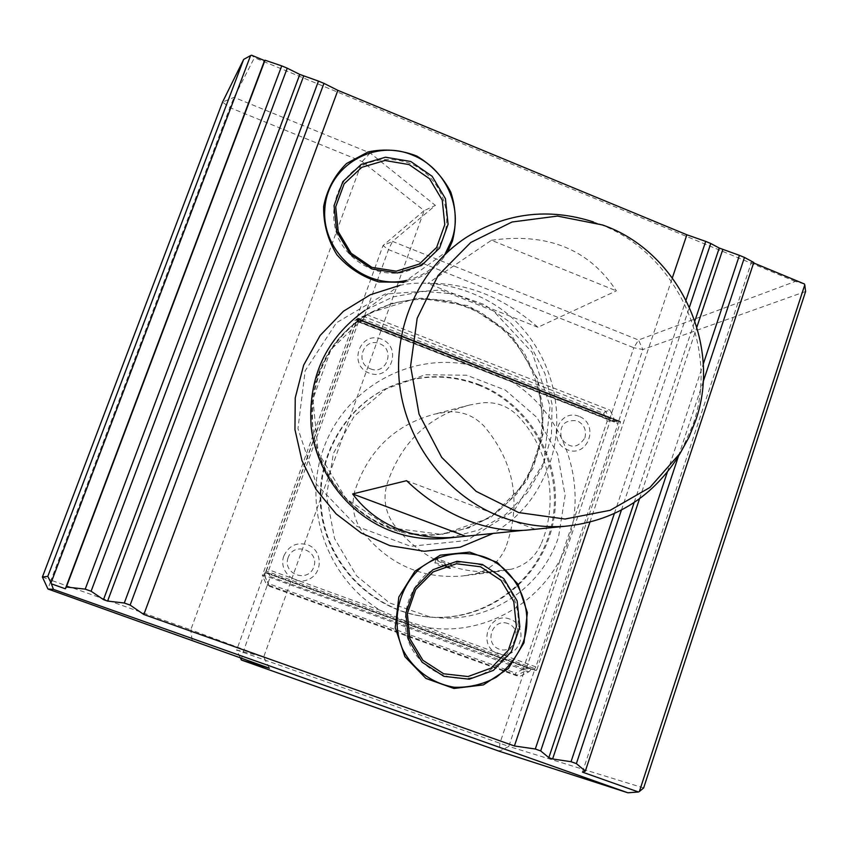 <?xml version="1.0" encoding="UTF-8"?>
<svg xmlns="http://www.w3.org/2000/svg" width="848" height="848" viewBox="0 0 848 848"><rect width="100%" height="100%" fill="white"/><g stroke="black" fill="none" stroke-linecap="round" stroke-linejoin="round"><path stroke-width="0.64" stroke-dasharray="4.24 3.18" d="M451.147 564.588L451.369 564.503C451.995 563.772 436.031 558.196 436.169 559.203C439.985 561.429 444.977 563.231 451.147 564.588M445.603 566.051C439.667 563.74 436.095 562.701 434.865 562.934L440.515 566.082L449.864 568.287L451.369 564.503M541.427 543.314C558.864 501.942 549.419 449.525 518.806 416.834C508.694 406.287 496.515 401.613 482.268 402.821L469.834 404.962C428.399 416.092 400.722 442.698 386.815 484.759C383.052 499.09 385.384 512.351 393.832 524.541C420.968 559.055 455.789 574.69 498.285 571.467L511.906 569.082C525.739 565.33 535.586 556.733 541.427 543.314M505.694 547.617C499.726 561.164 489.72 569.845 475.696 573.672L462.404 576.004C421.689 579.226 388.193 564.217 361.916 530.965C353.404 518.647 351.051 505.249 354.867 490.791C368.403 450.214 395.062 424.647 434.844 414.078L446.991 411.99C461.439 410.782 473.788 415.488 484.038 426.109C514.545 462.404 521.764 502.917 505.694 547.617M593.409 221.932L596.992 223.204C675.114 250.425 720.62 346.503 692.933 424.827L680.52 452.694M522.93 530.371L531.887 529.608M466.654 237.175L365.075 310.251L393.175 296.885L423.703 291.362L454.634 293.97L483.975 304.453L509.828 322.06L530.604 345.634L544.978 373.639L552.08 404.316L551.423 435.702L543.027 465.806L527.392 492.709L505.461 514.619L478.59 530.074L448.518 537.982M491.469 240.26C547.511 232.384 589.137 249.248 616.348 290.853L537.918 327.275C503.214 297.097 466.506 282.479 427.805 283.433L491.469 240.26L616.348 290.853M478.028 384.918C531.23 405.471 563.825 466.58 552.027 523.089C540.738 579.682 486.339 622.029 428.865 617.005C376.841 612.818 330.731 569.941 321.858 516.644C312.711 463.39 342.062 408.036 389.508 386.995C418.795 374.498 448.295 373.798 478.028 384.918M584.908 437.854C586.742 430.063 584.145 424.371 577.117 420.788C564.312 419.506 559.055 425.463 561.365 438.66C569.782 448.942 577.636 448.677 584.908 437.854M370.481 368.838C386.37 375.664 395.793 349.334 379.522 343.684C363.665 336.773 354.125 363.188 370.481 368.838M507.941 623.545C492.37 617.651 483.477 643.59 499.196 649.176C514.81 654.985 523.587 629.121 507.941 623.545M288.129 557.602C282.055 574.096 308.047 583.541 313.802 566.983C319.844 550.575 293.97 541.056 288.129 557.602M478.94 384.547C532.226 405.153 564.885 466.368 553.066 522.972C541.755 579.672 487.261 622.093 429.692 617.068C377.583 612.871 331.388 569.909 322.494 516.517C313.325 463.156 342.73 407.708 390.26 386.635C419.59 374.106 449.154 373.417 478.94 384.547M579.025 416.326C558.472 408.068 546.812 441.999 567.588 449.853C588.205 457.994 599.653 424.18 579.025 416.326M381.388 339.105C359.997 330.508 347.553 364.916 369.177 373.099C390.631 381.558 402.864 347.277 381.388 339.105M509.86 619.093C488.819 611.122 476.777 646.176 498.041 653.723C519.146 661.546 530.975 626.63 509.86 619.093M283.857 555.938C278.102 570.831 294.924 586.328 309.022 579.184C323.395 572.697 322.388 549.822 307.527 544.745C296.652 541.936 288.755 545.667 283.857 555.938M363.697 319.293L364.004 316.558L354.496 320.809L355.863 322.791L363.697 319.293L603.628 413.358L605.832 411.428L364.004 316.558L366.707 314.661L357.612 318.721L614.27 419.294L610.136 410.231L605.832 411.428L610.147 420.905L614.493 419.771L614.588 421.954L356.711 321.021L357.135 318.933L354.496 320.809L262.329 575.474L264.491 575.368L355.863 322.791M264.576 575.909L268.943 585.374L266.897 585.364L516.241 675.623L520.004 676.259L528.866 671.796L264.353 575.41L262.329 575.474L266.897 585.364L268.254 583.509L264.491 575.368M603.628 413.358L607.189 421.149L523.163 669.22L525.506 670.948L516.241 675.623L515.531 673.068L268.254 583.509M366.707 314.661L610.136 410.231M523.163 669.22L515.531 673.068M607.189 421.149L610.147 420.905L525.506 670.948L528.866 671.796M268.943 585.374L520.004 676.259M264.353 575.41L265.7 572.824L267.332 572.75L268.827 569.803L358.45 321.933L358.905 319.516L356.796 321M265.7 572.824L530.996 669.167L529.343 671.563M530.996 669.167L534.07 669.644L267.332 572.75M358.905 319.516L618.065 421.053L614.588 421.954M618.065 421.053L618.054 423.576L535.862 666.888L534.07 669.644M358.45 321.933L466.93 364.407C407.771 353.309 344.754 389.274 323.639 448.242C302.1 507.03 327.169 578.537 380.445 610.39L403.457 620.142L427.699 627.573C488.183 636.933 548.985 598.423 568.277 540.632C587.929 482.936 564.026 414.63 512.87 382.395L466.93 364.407M512.87 382.395L618.054 423.576M535.862 666.888L427.699 627.573M380.445 610.39L268.827 569.803M429.321 616.687L389.444 602.896L356.446 575.739L334.536 538.522L326.522 495.942L333.402 453.383L354.188 416.177L386.169 388.893L425.251 374.731L466.644 375.219L505.366 390.101L536.89 417.449L557.613 453.987L565.118 495.423L558.535 536.954C541.353 590.219 484.696 625.983 429.321 616.687M804.349 283.942L795.307 281.43L638.502 340.016L392.539 241.394L435.395 205.417L370.163 153L234.069 97.35L222.558 102.067L229.893 107.611L362.17 161.544L424.159 210.622L382.999 245.57L356.319 319.314L359.722 321.572L612.956 420.756L618.372 421.975L642.837 349.546L633.806 347.744L609.903 418.35L612.956 420.756M42.4 577.032L50.997 580.223L229.893 107.611L234.069 97.35L254.442 57.696L251.538 55.205M805.6 291.489L642.837 349.546L638.502 340.016L633.806 347.744L388.511 249.63L382.999 245.57L392.539 241.394L388.511 249.63L362.562 321.445L609.903 418.35M370.163 153L362.17 161.544L190.768 629.82L50.997 580.223L47.965 589.01M192.104 640.028L190.768 629.82L263.717 656.924L424.159 210.622L435.395 205.417M241.351 660.02L243.037 652.303L270.385 576.598L268.53 573.842L264.809 572.22L236.687 649.96L243.037 652.303L508.768 746.41L534.526 670.174L268.53 573.842M643.653 787.94L508.768 746.41L499.324 751.264L499.854 743.346L525.018 669.019L270.385 576.598M359.722 321.572L362.562 321.445M269.378 668.213L263.717 656.924L236.687 649.96L240.217 657.571M529.152 668.489L525.018 669.019M795.307 281.43L254.442 57.696M621.414 510.083L689.477 307.018M614.334 513.57L686.064 299.895M667.365 472.05L703.246 364.142M678.474 456.16L703.13 381.907M582.459 772.125L751.487 262.074L753.787 262.477M753.628 262.954L751.487 262.074M618.372 421.975L620.407 421.467L620.354 422.421L536.954 669.411L266.293 571.064L265.731 572.188L264.809 572.22M266.293 571.064L357.337 319.378L357.549 318.456L356.319 319.314M536.954 669.411L536.275 670.45L534.526 670.174M589.901 522.198L672.369 277.762M448.253 250.414C438.363 267.671 423.587 278.292 403.934 282.289M543.78 462.616L514.248 510.496L466.856 540.483L410.655 546.303L356.828 526.332L316.442 484.261L297.945 428.59L305.153 370.83L336.37 322.812L384.95 294.086L440.928 289.984L493.303 310.824L532.099 352.28L550.066 406.287L543.78 462.616M443.409 237.493C454.072 209.456 437.981 174.211 409.404 163.155C390.08 156.7 371.996 158.799 355.164 169.43C335.066 185.246 328.081 213.95 338.511 238.532C350.351 262.488 376.936 276.554 402.408 272.547C421.753 267.47 435.416 255.778 443.409 237.493M514.99 639.477C525.559 610.263 509.383 574.944 480.805 564.98C461.471 559.277 443.409 562.277 426.618 573.958C406.574 591.098 399.673 620.821 410.167 645.487C422.071 669.464 448.677 682.598 474.117 677.298C493.43 671.181 507.051 658.567 514.99 639.477M318.201 374.063C286.783 451.284 357.612 544.861 438.416 534.558C485.957 528.219 518.425 502.641 535.83 457.814C551.656 411.757 536.254 357.199 498.666 325.95C461.153 294.638 405.238 290.27 364.152 316.463C342.698 330.402 327.381 349.609 318.201 374.063M537.918 327.275L427.805 283.433M534.95 529.163L406.563 480.689M475.696 573.672L511.906 569.082M634.156 502.514L694.915 320.798M639.53 498.751L696.897 327.031M620.407 421.467L357.549 318.456L620.354 421.467M536.275 670.45L265.731 572.188M357.337 319.378L620.354 422.421M406.637 280.349C423.693 276.194 436.837 266.738 446.08 251.973M390.25 527.785L345.942 498.582L318.233 452.588L312.912 399.217L330.985 349.45L368.498 313.347L417.682 297.902L468.647 305.778L511.545 335.098L538.257 380.031L543.759 431.95L526.915 480.986L490.727 517.619L442.009 534.463L390.25 527.785M389.932 527.594C330.307 506.977 296.026 432.692 319.071 373.512C328.282 348.994 343.641 329.745 365.138 315.763L392.338 303.171L421.816 298.199L451.592 301.125L479.703 311.672L504.337 329.088L523.905 352.196L537.187 379.48L543.314 409.181L541.893 439.391L532.989 468.149L517.121 493.578L495.285 513.962L468.87 527.912L439.593 534.42C422.675 535.819 406.118 533.54 389.932 527.594M436.169 559.203L434.865 562.934M498.285 571.467L462.404 576.004M469.834 404.962L434.844 414.078M390.26 386.635L389.508 386.995M429.692 617.068L428.865 617.005M614.44 421.944L356.711 321.021M602.663 225.006L596.992 223.204M438.416 534.558L439.593 534.42C422.728 535.809 406.224 533.54 390.069 527.604C349.09 512.372 317.979 472.527 312.838 428.092C309.626 379.957 327.063 342.518 365.138 315.763L364.152 316.463M399.482 285.49C433.169 277.275 488.755 290.037 521.626 327.466C554.454 364.068 565.362 417.428 549.801 463.4C538.438 492.338 525.463 513.051 493.345 533.35"/><path stroke-width="1.27" d="M450.097 568.181L445.603 566.051M680.52 452.694L677.086 458.408C650.49 498.688 613.168 521.308 565.097 526.269C543.473 527.848 522.283 524.764 501.518 517.026C447.882 496.801 406.881 444.161 399.694 385.511C392.55 326.84 419.718 267.639 466.654 237.175C506.532 212.689 548.783 207.612 593.409 221.932M531.887 529.608L526.046 530.191C508.016 531.452 489.201 528.452 469.622 521.191C446.557 512.383 425.537 498.878 406.563 480.689L352.641 493.949C365.138 510.644 381.282 522.707 401.062 530.148C417.926 536.371 436.095 538.745 455.546 537.272L522.93 530.371M448.518 537.982L442.826 538.554C425.505 539.826 408.566 537.42 392.009 531.336C349.249 515.436 316.823 474.074 311.248 427.848C307.633 377.752 325.579 338.553 365.075 310.251M222.558 102.067L42.4 577.032L47.817 576.333L243.683 59.402L222.558 102.067M243.683 59.402L250.573 55.597L51.028 582.862L53.435 589.381L47.965 589.01L42.4 577.032M51.028 582.862L47.817 576.333M47.965 589.01L269.378 668.213L241.351 660.02L499.324 751.264L627.933 792.795L638.47 791.99L639.371 791.513L804.773 284.864L804.349 283.942L753.628 262.954M241.351 660.02L240.217 657.571M51.505 583.88L65.349 588.788L264.555 60.59L251.538 55.205L250.573 55.597M638.47 791.99L582.459 772.125L585.321 771.129L576.375 763.603L571.043 761.705L552.599 758.981L548.836 757.646L540.685 750.925L535.3 749.007L514.407 745.964L143.842 614.503L130.126 605.09L124.285 603.013L107.601 601.084L103.488 599.621L91.096 591.226L85.213 589.137L66.356 587.017L65.349 588.788M66.356 587.017L265.021 60.208L281.727 65.89L85.213 589.137M91.096 591.226L287.249 68.179L281.727 65.89M287.249 68.179L299.8 74.444L318.466 81.101L124.285 603.013M130.126 605.09L323.957 83.369L318.466 81.101M540.685 750.925L621.414 510.083M689.477 307.018L710.772 243.493L705.695 241.394L686.064 299.895M535.3 749.007L614.334 513.57M710.772 243.493L719.242 248.04L739.424 255.354L703.246 364.142M571.043 761.705L667.365 472.05M576.375 763.603L678.474 456.16M703.13 381.907L744.47 257.442L739.424 255.354M585.321 771.129L753.787 262.477L744.47 257.442M804.773 284.864L805.6 291.489L643.653 787.94L639.371 791.513M627.933 792.795L53.435 589.381M143.842 614.503L337.864 90.354L686.869 234.779L705.695 241.394M323.957 83.369L337.864 90.354M514.407 745.964L589.901 522.198M672.369 277.762L686.869 234.779M523.99 642.763L508.344 668.563L483.371 684.908L453.945 688.47L425.897 678.421L404.899 656.659L395.221 627.562L398.836 597.013L414.958 571.17L440.25 555.175L469.622 552.09L497.278 562.394L517.831 583.975L527.361 612.616L523.99 642.763M403.934 282.289L379.035 281.96C362.499 277.042 348.454 267.989 336.91 254.782C327.763 239.814 323.332 223.713 323.639 206.456C326.936 189.666 334.557 175.366 346.482 163.558L368.074 151.94C384.536 148.474 400.754 149.831 416.728 156.011C431.494 164.841 442.857 176.903 450.818 192.189C456.107 208.523 456.637 224.837 452.408 241.129L448.253 250.414M410.792 161.502L385.511 157.209L361.259 164.364L342.857 181.631L334.048 205.629L336.667 231.557L350.192 254.188L371.89 268.954L397.352 272.961L421.498 265.466L439.571 248.072L448.083 224.243L445.433 198.655L432.141 176.289L410.792 161.502M409.107 164.586L384.928 160.495L361.725 167.342L344.14 183.857L335.713 206.806L338.214 231.599L351.146 253.234L371.89 267.364L396.249 271.19L419.347 264.035L436.646 247.393L444.787 224.603L442.243 200.128L429.533 178.737L409.107 164.586M482.395 564.45L457.125 561.259L432.904 569.729L414.566 588.279L405.832 613.263L408.524 639.689L422.103 662.214L443.833 676.312L469.294 679.206L493.398 670.386L511.408 651.72L519.845 626.916L517.121 600.85L503.776 578.58L482.395 564.45M480.572 566.793L456.394 563.75L433.233 571.859L415.7 589.604L407.347 613.496L409.913 638.756L422.908 660.295L443.674 673.778L468.022 676.545L491.087 668.118L508.312 650.268L516.39 626.555L513.782 601.614L501.02 580.318L480.572 566.793M695.667 420.491C722.496 344.564 678.368 251.379 602.663 225.006L557.486 216.081L512.022 222.006L470.788 242.464L438.013 275.611L417.184 318.244L410.591 366.071L419.039 414.121L441.691 457.39L476.131 491.352L518.711 512.584L564.98 519.04L610.2 510.295L649.907 487.473L680.308 453.023L688.968 437.25L695.667 420.491M465.446 536.169L352.641 493.949M103.488 599.621L299.8 74.444M107.601 601.084L303.669 76.044M548.836 757.646L634.156 502.514M694.915 320.798L719.242 248.04M552.599 758.981L639.53 498.751M696.897 327.031L722.803 249.503M446.08 251.973L451.539 240.482C463.761 208.258 445.295 167.809 412.488 155.078C373.279 138.245 326.406 167.077 324.784 210.028C322.007 252.884 365.88 290.27 406.637 280.349M483.901 556.807C462.743 550.087 439.889 553.808 421.604 567.079C398.539 586.752 390.578 620.959 402.652 649.345C413.273 669.74 432.3 683.658 454.358 687.262C469.262 687.728 483.275 684.357 496.409 677.149C508.291 667.97 517.216 656.373 523.163 642.381C535.279 608.822 516.718 568.287 483.901 556.807M565.097 526.269L526.046 530.191M455.546 537.272L442.826 538.554M680.308 453.023L677.086 458.408M493.345 533.35L460.199 547.204L424.307 551.285L389.921 545.656L361.248 533.021L336.126 513.888L315.997 489.317L301.994 460.687L294.956 429.618L295.242 397.871L303.648 365.17L320.131 335.479L343.461 311.227L370.279 294.765L399.482 285.49"/></g></svg>
